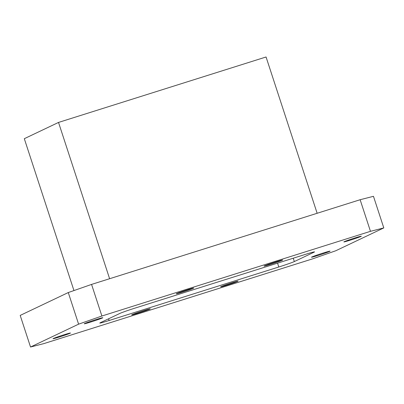 <?xml version="1.0" encoding="UTF-8"?>
<svg xmlns="http://www.w3.org/2000/svg" width="404" height="404" viewBox="0 0 404 404"><rect width="100%" height="100%" fill="white"/><g stroke="black" fill="none" stroke-linecap="round" stroke-linejoin="round"><path stroke-width="0.61" d="M109.61 278.72L58.524 122.427L24.311 138.693L73.952 290.567M58.524 122.427L266.059 56.984L317.145 213.277M335.724 250.778L383.8 227.917L370.468 231.325L101.894 316.014L78.603 324.159L30.532 347.016L43.864 343.607L312.433 258.919L335.724 250.778M119.988 313.373L100.237 322.766A13.307 0.49 161.9 0 0 99.793 323.054A13.307 0.49 161.9 0 0 109.125 320.498L278.81 266.988A13.307 0.49 161.9 0 0 294.339 261.56L314.095 252.167A13.307 0.49 161.9 0 0 314.534 251.879A13.307 0.49 161.9 0 0 305.207 254.439L135.517 307.949A13.307 0.49 161.9 0 0 119.988 313.373M220.922 286.653A9.181 0.338 161.9 0 0 220.619 286.85A9.181 0.338 161.9 0 0 229.452 284.315A9.181 0.338 161.9 0 0 238.077 281.144A9.181 0.338 161.9 0 0 230.452 283.285A9.181 0.338 161.9 0 0 220.922 286.653M53.313 338.527A9.181 0.338 161.9 0 0 53.01 338.724A9.181 0.338 161.9 0 0 61.842 336.194A9.181 0.338 161.9 0 0 70.468 333.017A9.181 0.338 161.9 0 0 62.842 335.158A9.181 0.338 161.9 0 0 53.313 338.527M176.558 293.592A9.181 0.338 161.9 0 0 176.255 293.789A9.181 0.338 161.9 0 0 185.088 291.259A9.181 0.338 161.9 0 0 193.713 288.082A9.181 0.338 161.9 0 0 186.087 290.224A9.181 0.338 161.9 0 0 176.558 293.592M344.168 241.718A9.181 0.338 161.9 0 0 343.865 241.915A9.181 0.338 161.9 0 0 352.697 239.38A9.181 0.338 161.9 0 0 361.322 236.209A9.181 0.338 161.9 0 0 353.697 238.35A9.181 0.338 161.9 0 0 344.168 241.718M311.817 257.015A9.782 0.359 161.9 0 0 311.489 257.222A9.782 0.359 161.9 0 0 320.897 254.525A9.782 0.359 161.9 0 0 330.083 251.147A9.782 0.359 161.9 0 0 321.963 253.424A9.782 0.359 161.9 0 0 311.817 257.015M131.987 314.696A9.782 0.359 161.9 0 0 131.664 314.908A9.782 0.359 161.9 0 0 141.072 312.211A9.782 0.359 161.9 0 0 150.258 308.828A9.782 0.359 161.9 0 0 142.137 311.11A9.782 0.359 161.9 0 0 131.987 314.696M264.398 265.893A9.782 0.359 161.9 0 0 264.07 266.105A9.782 0.359 161.9 0 0 273.478 263.408A9.782 0.359 161.9 0 0 282.669 260.024A9.782 0.359 161.9 0 0 274.543 262.307A9.782 0.359 161.9 0 0 264.398 265.893M84.567 323.579A9.782 0.359 161.9 0 0 84.244 323.791A9.782 0.359 161.9 0 0 93.652 321.089A9.782 0.359 161.9 0 0 102.838 317.711A9.782 0.359 161.9 0 0 94.718 319.993A9.782 0.359 161.9 0 0 84.567 323.579M78.603 324.159L68.276 292.552L20.2 315.413L30.532 347.016M370.468 231.325L360.136 199.722L91.567 284.411L101.894 316.014M360.136 199.722L373.468 196.314L383.8 227.917M68.276 292.552L91.567 284.411M108.57 318.806L109.125 320.498M277.558 263.156L278.81 266.988M314.009 251.914L314.095 252.167M293.243 258.212L294.339 261.56"/></g></svg>
